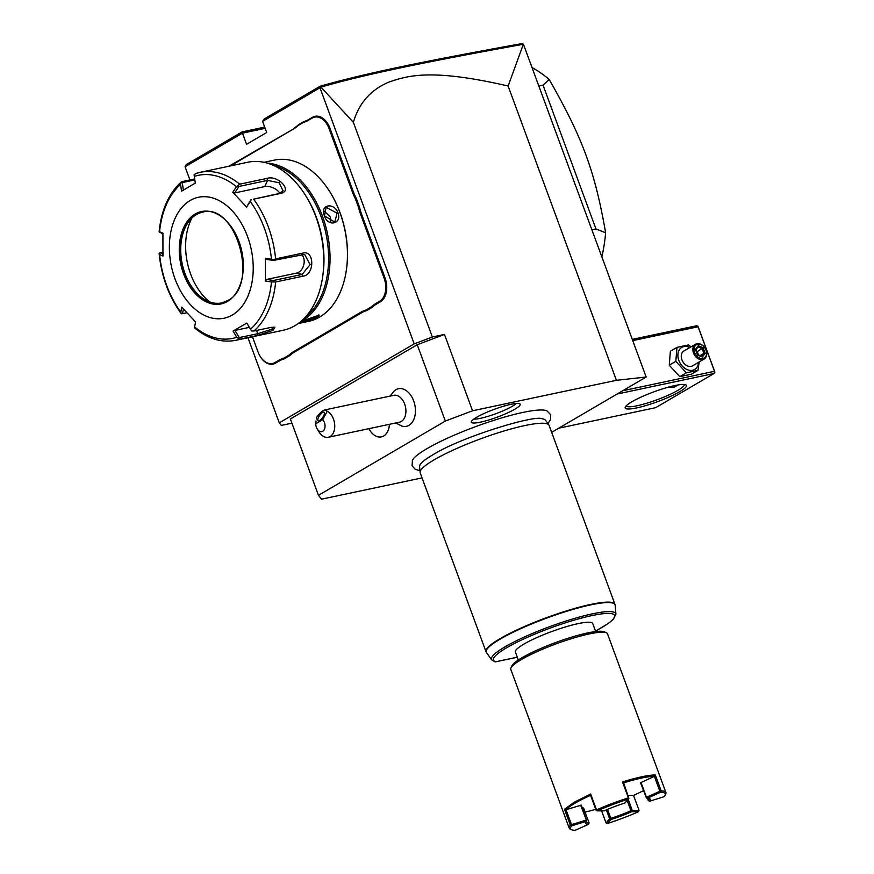 <?xml version="1.0" encoding="UTF-8"?>
<svg xmlns="http://www.w3.org/2000/svg" width="874" height="874" viewBox="0 0 874 874"><rect width="100%" height="100%" fill="white"/><g stroke="black" fill="none" stroke-linecap="round" stroke-linejoin="round"><path stroke-width="1.31" d="M551.669 432.335L646.17 377.022L616.41 380.31L472.561 410.78L445.336 421.06L318.464 495.329L321.523 499.185L422.055 477.892M412.364 460.478A72.597 11.679 -20.2 0 1 412.408 460.369A72.597 11.679 -20.2 0 1 426.982 448.646A72.597 11.679 -20.2 0 1 495.755 419.728A72.597 11.679 -20.2 0 1 546.971 410.867L550.707 414.735L550.609 419.509L547.922 423.606M476.625 417.28A26.023 4.184 -20.2 0 1 502.047 406.683A26.023 4.184 -20.2 0 1 519.932 403.919A26.023 4.184 -20.2 0 1 514.873 409.185A26.023 4.184 -20.2 0 1 487.266 420.438A26.023 4.184 -20.2 0 1 471.304 421.803A26.023 4.184 -20.2 0 1 476.625 417.28M646.17 377.022L523.395 44.159L508.133 86.013L616.41 380.31M291.916 423.169L281.319 425.409L279.276 422.83L414.2 343.864L432.357 337.003L444.473 334.436L417.248 344.717L445.336 421.06M417.248 344.717L290.376 418.974L318.464 495.329M395.704 422.983L401.931 426.097A19.217 12.684 -102 0 0 413.588 419.924A19.217 12.684 -102 0 0 413.686 400.926A19.217 12.684 -102 0 0 394.447 390.744L390.012 396.108M444.473 334.436L472.561 410.78M508.133 86.013C432.554 68.587 408.431 75.262 388.843 82.123C370.751 89.749 358.93 103.154 353.369 122.338L432.357 337.003M189.92 179.957L185.059 166.759L186.271 164.585L242.12 131.898L264.702 127.112M247.965 337.735L279.276 422.83M353.369 122.338L320.124 86.242L264.276 118.93L262.593 121.377L319.982 87.782L414.2 343.864M262.593 121.377L266.69 132.509L246.555 144.297L242.459 133.165L265.161 128.347M185.059 166.759L242.459 133.165L242.12 131.898M375.591 303.639L376.323 304.174A35.375 23.347 -102 0 0 372.488 307.189L371.712 306.687A36.063 23.806 78 0 1 375.591 303.639L379.633 301.268A18.201 12.018 -102 0 0 384.101 278.161L385.019 277.823L361.596 214.174A35.375 23.347 -102 0 1 359.629 207.509L356.188 198.158L355.303 198.562A36.063 23.806 78 0 1 352.517 192.313L329.094 128.653A18.201 12.018 -102 0 0 312.226 118.045L308.172 120.415A36.063 23.806 78 0 1 303.835 122.185L297.99 125.594A36.063 23.806 78 0 1 294.112 128.642L230.419 165.918M385.019 277.823A18.889 12.465 78 0 1 380.376 301.803L376.323 304.174M293.762 352.495A35.375 23.347 -102 0 0 289.928 355.521L289.152 355.008A36.063 23.806 78 0 1 293.019 351.971L293.762 352.495L362.273 312.4A35.375 23.347 -102 0 1 366.577 310.652L372.488 307.189M252.455 336.774L258.038 351.949A18.201 12.018 -102 0 0 260.19 356.395A18.201 12.018 -102 0 0 274.917 362.568L275.66 363.092L279.702 360.722A35.375 23.347 -102 0 1 284.006 358.985L289.928 355.521M275.66 363.092A18.889 12.465 78 0 1 260.365 356.69A18.889 12.465 78 0 1 260.277 356.537M294.112 128.642L228.857 166.246M294.385 127.899A35.375 23.347 -102 0 0 298.22 124.884L297.99 125.594M312.226 118.045L312.488 117.302L308.446 119.672A35.375 23.347 -102 0 1 304.141 121.41L298.22 124.884M312.488 117.302A18.889 12.465 78 0 1 330.001 128.314L353.424 191.963A35.375 23.347 -102 0 0 356.188 198.158M523.395 44.159L521.297 43.7C421.825 61.715 364.556 73.536 320.124 86.242M320.452 87.247C365.452 74.301 422.765 62.502 522.761 44.377M359.629 207.509L358.701 207.793L355.303 198.562M384.101 278.161L360.689 214.512A36.063 23.806 78 0 1 358.701 207.793M366.577 310.652L365.878 310.106L371.712 306.687M293.019 351.971L361.53 311.865A36.063 23.806 78 0 1 365.878 310.106M284.006 358.985L283.307 358.427L289.152 355.008M274.917 362.568L278.97 360.197A36.063 23.806 78 0 1 283.307 358.427M304.141 121.41L303.835 122.185M346.508 269.039A81.391 53.729 -102 0 0 346.552 268.788A81.391 53.729 -102 0 0 330.448 192.783A81.391 53.729 -102 0 0 330.306 192.564M298.165 323.588L308.631 321.37A82.429 54.407 -102 0 0 319.644 317.076A82.429 54.407 -102 0 0 346.475 269.301A82.429 54.407 -102 0 0 330.175 192.346A82.429 54.407 -102 0 0 274.469 160.095L263.992 162.313M317.743 317.481L307.615 321.097L302.142 321.796L304.119 320.365L319.185 315.121L317.743 317.481L317.011 316.945L302.885 321.14M300.689 321.621A82.429 54.407 -102 0 0 302.229 320.769A82.429 54.407 -102 0 0 327.084 231.872A82.429 54.407 -102 0 0 267.094 163.088M318.617 315.001L317.011 316.945M337.987 212.841C342.149 224.159 327.739 227.185 324.363 215.736C319.513 204.822 333.934 201.785 337.987 212.841L337.08 213.19L334.818 222.105L324.462 215.856L326.144 207.28L337.08 213.19M305.441 317.043A81.391 53.729 -102 0 0 325.936 233.445A81.391 53.729 -102 0 0 273.3 165.339M322.768 275.998L323.009 274.272A82.429 54.407 -102 0 0 306.698 197.316L305.791 195.831A85.86 56.679 -102 0 0 247.757 162.247L200.168 172.331A85.86 56.679 78 0 1 239.673 184.185L267.073 178.383C277.943 174.811 292.877 190.914 281.035 193.34L253.635 199.152A85.86 56.679 78 0 1 275.616 258.879L303.016 253.067C314.607 249.997 314.738 274.818 303.059 276.184L275.66 281.985A85.86 56.679 78 0 1 253.908 331.017L271.213 327.346L274.862 327.247L273.114 330.361L257.295 335.496L239.989 339.156A85.86 56.679 78 0 1 235.762 340.314L283.351 330.23A85.86 56.679 -102 0 0 294.811 325.762A85.86 56.679 -102 0 0 322.768 275.998A85.86 56.679 -102 0 0 305.791 195.831M182.032 181.628L194.673 178.952M183.431 190.456L182.251 182.6L181.115 182.338L180.536 184.458A83.314 54.996 -102 0 0 159.56 231.741L162.914 233.172L162.957 256.016L159.603 254.574A83.314 54.996 -102 0 0 180.798 312.16L181.377 313.81L182.513 313.69L183.431 309.046M182.251 182.6L194.826 179.935M253.908 331.017L251.614 330.995L250.51 329.214A83.314 54.996 -102 0 0 271.497 281.941L275.66 281.985M273.617 327.062L271.639 329.301L257.743 333.693L239.279 337.604L238.613 338.599L239.989 339.156M235.762 340.314C221.592 343.001 207.859 338.872 194.563 327.914L194.596 326.952A83.314 54.996 -102 0 0 236.756 337.266L238.613 338.599M195.568 321.96L194.421 327.794M186.807 312.783L182.513 313.69M159.177 253.46L159.603 254.574L159.177 253.46L160.073 252.717L162.848 252.127M159.166 253.853C161.526 276.654 168.879 296.581 181.246 313.635L181.377 313.81M162.892 233.882L159.134 231.872M239.673 184.185L236.461 186.73A83.314 54.996 -102 0 0 194.29 176.417L195.306 183.114L181.552 191.166L180.536 184.458M190.226 200.474A61.814 40.805 -102 0 0 175.051 278.948A61.814 40.805 -102 0 0 232.364 315.001A61.814 40.805 -102 0 0 247.539 236.515A61.814 40.805 -102 0 0 190.226 200.474M236.756 337.266L233.052 331.137L239.749 327.149L246.807 323.085L250.51 329.214M180.798 312.16L181.781 307.178L195.59 321.971L194.596 326.952M194.29 176.417L194.115 174.724L195.94 173.489A85.86 56.679 78 0 1 200.168 172.331L195.94 173.489M275.616 258.879L273.551 259.862L271.443 259.108A83.314 54.996 -102 0 0 250.259 201.512L246.577 207.072L232.768 192.28L234.658 192.957L238.973 186.446L238.307 185.539M238.973 186.446L267.542 180.394L279.057 182.732L283.121 190.849L279.658 193.394L253.635 199.152M250.259 201.512L251.351 199.512M271.497 281.941L265.445 281.078L265.401 258.234L266.45 259.403L273.529 260.419L273.551 259.862M273.529 260.419L304.622 254.41L310.117 264.614L302.131 274.436L273.573 280.478L273.595 281.45M265.445 281.078L266.483 279.472L296.625 273.081A10.302 7.374 -76.3 0 0 303.693 265.106A10.302 7.374 -76.3 0 0 301.606 254.465M273.573 280.478L266.483 279.472M232.768 192.28L236.461 186.73M265.401 258.234L271.443 259.108M239.279 337.604L234.931 330.427L249.396 327.357M233.052 331.137L234.931 330.427M202.429 212.218A46.366 30.601 -102 0 0 196.355 214.611A46.366 30.601 -102 0 0 188.686 221.69A46.366 30.601 -102 0 0 205.248 299.858A46.366 30.601 -102 0 0 221.657 302.928M209.76 301.945A54.603 36.042 78 0 1 191.963 217.943M234.658 192.957L264.8 186.566A10.302 5.714 -156.1 0 1 279.833 193.351M251.1 199.447L246.577 207.072M162.892 253.93L160.073 252.717M330.733 222.52L330.438 217.08L323.872 210.787M381.392 436.902L381.37 436.902A17.174 11.34 78 0 0 389.422 424.316A17.174 11.34 78 0 1 389.28 426.053A17.174 11.34 78 0 1 381.392 436.902A17.174 11.34 78 0 1 381.381 436.902A17.174 11.34 78 0 1 368.904 428.664M322.714 419.684L315.733 423.759A6.872 4.534 -102 0 0 317.175 428.937A6.872 4.534 -102 0 0 324.123 429.833A6.872 4.534 -102 0 0 322.714 419.684L327.258 411.173A13.733 9.068 78 0 1 333.497 419.116A13.733 9.068 78 0 1 328.285 437.273L399.451 422.197A13.733 9.068 78 0 0 404.651 404.039A13.733 9.068 -102 0 0 393.748 395.321L324.888 409.906C322.582 410.518 319.818 413.02 316.607 417.411A13.733 9.068 78 0 0 316.29 419.072L316.607 417.411M328.285 437.273A13.733 9.068 78 0 1 318.999 431.898L317.175 428.937M315.733 423.759L316.027 420.984M327.258 411.173L324.888 409.906M322.572 412.528A5.157 1.814 125.6 0 1 324.134 412.277A5.157 1.814 125.6 0 1 323.522 416.09A5.157 1.814 125.6 0 1 319.698 420.405A5.157 1.814 125.6 0 1 318.136 420.656A5.157 1.814 125.6 0 1 318.759 416.843A5.157 1.814 125.6 0 1 322.572 412.528M617.131 394.021L714.036 373.493L655.642 407.677L558.726 428.205M679.786 391.65A32.622 5.255 -20.2 0 1 644.182 406.049A32.622 5.255 -20.2 0 1 625.314 407.044A32.622 5.255 -20.2 0 1 631.836 401.811A32.622 5.255 -20.2 0 1 662.667 388.843A32.622 5.255 -20.2 0 1 685.729 384.811A32.622 5.255 -20.2 0 1 679.786 391.65M714.036 373.493L714.714 371.636L697.911 326.144L696.48 325.773L632.317 339.363M632.776 340.609L698.075 326.778L714.877 372.269M714.462 371.308L622.725 390.744M698.075 326.778L697.911 326.144M677.208 385.084A16.311 10.772 -102 0 0 677.82 385.314M678.18 384.921L674.16 387.237L668.818 387.029M684.244 384.484A30.907 4.971 -20.2 0 1 677.94 390.328A30.907 4.971 -20.2 0 1 646.487 403.307A30.907 4.971 -20.2 0 1 626.221 405.831M690.93 346.902L688.636 344.902L676.979 347.371L670.391 351.228L669.244 365.19L679.754 376.672L691.41 374.203L697.998 370.347L699.156 361.978M679.754 376.672L686.341 372.816L697.998 370.347M669.244 365.19L675.831 361.333L686.341 372.816M676.979 347.371L675.831 361.333M689.87 347.513A12.771 9.374 59.7 0 0 679.983 348.912A12.771 9.374 59.7 0 0 678.836 360.416A12.771 9.374 59.7 0 0 690.132 370.39A12.771 9.374 59.7 0 0 698.544 362.339M695.464 344.247L683.883 351.02A8.587 6.304 59.7 0 0 681.917 359.771A8.587 6.304 59.7 0 0 692.558 365.845L704.138 359.061A8.587 6.304 -120.3 0 1 693.497 352.987A8.587 6.304 59.7 0 1 695.464 344.247A8.587 6.304 59.7 0 1 706.116 350.321A8.587 6.304 -120.3 0 1 704.138 359.061M705.984 350.157A7.724 5.67 -120.3 0 1 702.936 358.515A7.724 5.67 -120.3 0 1 694.633 352.561A7.724 5.67 59.7 0 1 697.671 344.203A7.724 5.67 59.7 0 1 705.984 350.157M705.22 353.358L703.144 347.721L698.228 345.711L695.398 349.36L697.474 354.997L702.379 356.996L705.22 353.358L703.887 353.325L702.161 348.628L698.086 346.967M703.144 347.721L696.687 352.036M702.379 356.996L701.527 356.363L702.379 356.996M695.398 349.36L695.693 349.993L695.398 349.36M698.228 345.711L695.857 349.786M695.802 349.906L698.064 346.956M696.36 351.151L697.234 351.501L698.523 354.986M700.008 355.598L703.887 353.325L701.614 356.242M591.993 229.775L595.948 228.933L605.627 232.801A137.371 90.678 78 0 1 601.869 256.606M539.083 85.958L543.038 85.117L595.948 228.933M532.386 67.757A137.371 90.678 78 0 1 549.233 79.501L543.038 85.117M549.233 79.501C582.838 138.507 594.888 171.271 605.627 232.801M420.088 472.353L419.586 466.607A67.178 10.805 -20.2 0 1 421.377 463.067C423.125 461.079 426.894 458.369 432.696 454.917C460.904 437.033 534.702 414.746 541.891 418.733A67.178 10.805 -20.2 0 1 545.551 420.263L548.883 424.961A68.685 11.056 159.8 0 0 502.834 431.341A68.685 11.056 159.8 0 0 434.181 459.8A68.685 11.056 159.8 0 0 420.088 472.353A68.685 11.056 159.8 0 0 420.197 472.834L486.01 651.72A68.685 11.056 -20.2 0 1 499.994 638.686A68.685 11.056 -20.2 0 1 570.001 609.823A68.685 11.056 -20.2 0 1 614.935 604.284L549.112 425.398A68.685 11.056 159.8 0 0 548.883 424.961M494.16 661.192L495.624 661.826L517.31 657.237M518.337 660.001L515.387 651.982A41.209 6.631 -20.2 0 1 523.777 644.171A41.209 6.631 -20.2 0 1 565.773 626.844A41.209 6.631 -20.2 0 1 592.736 623.523L595.686 631.541M511.749 666.709A49.796 8.008 -20.2 0 1 512 665.737A49.796 8.008 -20.2 0 1 521.975 657.751A49.796 8.008 -20.2 0 1 569.029 637.954A49.796 8.008 -20.2 0 1 604.229 631.804L606.381 632.765A51.511 8.292 -20.2 0 1 607.496 633.803L665.901 792.532A51.511 8.292 -20.2 0 1 665.726 794.04L665.103 795.318A50.484 8.128 159.8 0 0 660.657 792.259L647.263 798.279L646.432 797.984L640.533 782.754L654.375 776.352L655.325 775.009L661.181 790.915A51.511 8.292 -20.2 0 1 665.901 792.532M571.618 829.721A50.484 8.128 159.8 0 0 575.158 830.3L588.541 824.28A34.512 5.55 -20.2 0 1 585.635 822.183A34.512 5.55 -20.2 0 1 586.214 821.331L571.64 825.864A50.484 8.128 159.8 0 0 571.618 829.721L570.318 829.142A51.511 8.292 -20.2 0 1 569.203 828.115L510.809 669.375A51.511 8.292 -20.2 0 1 510.984 667.867A51.511 8.292 -20.2 0 1 521.297 659.608A51.511 8.292 -20.2 0 1 569.968 639.134A51.511 8.292 -20.2 0 1 606.381 632.765M569.203 828.115A51.511 8.292 -20.2 0 1 570.351 825.209L564.495 809.302L573.847 802.441L590.671 793.985L596.516 809.892A51.511 8.292 -20.2 0 1 628.384 797.864L622.528 781.957A51.511 8.292 -20.2 0 1 655.325 775.009M628.209 795.395L633.53 795.406A50.484 8.128 159.8 0 0 643.439 790.642M596.516 809.892L596.079 810.285L590.573 795.34L590.671 793.985M590.573 795.34A50.484 8.128 159.8 0 0 566.013 809.706L581.308 805.129L586.618 820.566L580.598 805.173M564.495 809.302L566.024 809.717L571.53 824.663L570.351 825.209M628.515 799.065A50.484 8.128 159.8 0 0 597.292 810.854L604.087 810.864A34.512 5.55 -20.2 0 1 624.866 803.02L628.515 799.065L628.384 797.864M596.472 810.58L597.292 810.854M622.528 781.957L623.599 782.875L628.919 798.323M623.61 782.864A50.484 8.128 -20.2 0 1 654.375 776.341L659.87 791.298L646.476 797.317L646.432 797.984M661.181 790.915L659.87 791.298M647.263 798.279A34.512 5.55 -20.2 0 1 649.557 798.672A34.512 5.55 -20.2 0 1 649.601 801.229L664.164 796.684A50.484 8.128 159.8 0 0 665.103 795.318M660.7 791.593L660.657 792.259M648.77 798.432A33.485 5.386 -20.2 0 1 648.978 798.76A33.485 5.386 -20.2 0 1 648.3 800.573L649.601 801.229M648.3 800.573L647.459 798.279M588.541 824.28L589.076 822.937L583.57 807.991A33.485 5.386 -20.2 0 1 582.313 807.871M595.718 809.324A50.484 8.128 -20.2 0 1 585.088 812.11M627.193 800.497L630.962 810.722A33.485 5.386 -20.2 0 1 610.806 818.337L609.659 818.872L606.348 809.881M610.806 818.337L607.517 809.39M628.209 799.404L632.23 810.351L630.962 810.722M610.402 819.069L610.948 819.528L607.299 823.494A50.484 8.128 159.8 0 0 638.523 811.695L639.036 810.362L633.53 795.406M639.036 810.362L632.23 810.351M607.299 823.494L605.999 822.827L601.607 810.864M586.093 820.118L571.53 824.663M589.076 822.937A33.485 5.386 -20.2 0 1 586.126 821.888A33.485 5.386 -20.2 0 1 586.072 821.494M586.618 820.566L586.214 821.331M609.659 818.872L605.999 822.827M638.523 811.695L631.727 811.684A34.512 5.55 -20.2 0 1 610.948 819.528M631.727 811.684L631.76 810.996M640.981 782.372L646.476 797.317M473.817 419.094A24.035 3.867 159.8 0 0 512.251 406.312A24.035 3.867 159.8 0 0 516.25 403.482M360.689 214.512L361.596 214.174M379.633 301.268L380.376 301.803M361.53 311.865L362.273 312.4M278.97 360.197L279.702 360.722M308.172 120.415L308.446 119.672M329.094 128.653L330.001 128.314M352.517 192.313L353.424 191.963M273.114 330.361L271.639 329.301M257.295 335.496L257.743 333.693L256.552 330.448M267.073 178.383L267.542 180.394L264.8 186.566M281.035 193.34L279.658 193.394M303.016 253.067L302.098 254.367M303.059 276.184L302.131 274.436L296.625 273.081M227.393 301.475A47.218 31.169 -102 0 0 238.984 241.53A47.218 31.169 -102 0 0 195.197 213.999A47.218 31.169 -102 0 0 183.606 273.944A47.218 31.169 -102 0 0 227.393 301.475M221.537 302.961L227.59 300.601C259.906 285.295 235.751 201.763 202.32 212.251A46.366 30.601 -102 0 0 196.126 214.654A46.366 30.601 -102 0 0 183.19 268.799A46.366 30.601 -102 0 0 221.537 302.961A46.366 30.601 -102 0 0 227.469 300.689M614.935 604.284L615.132 605.19A68.631 11.045 159.8 0 0 546.807 618.049A68.631 11.045 159.8 0 0 486.447 652.539L486.01 651.72M486.447 652.539L491.658 659.87A66.271 10.663 -20.2 0 1 549.943 626.56A66.271 10.663 -20.2 0 1 615.919 614.149L613.002 619.633L608.118 623.588L595.511 631.072M595.5 631.039A64.61 10.401 -20.2 0 0 604.229 613.603A64.61 10.401 -20.2 0 0 527.809 637.146A64.61 10.401 -20.2 0 0 495.94 661.716L517.299 657.193M181.311 181.934C168.737 193.383 161.34 210 159.123 231.763M389.52 424.305L389.28 426.053M697.627 354.626L701.855 356.352M695.835 349.709L697.649 354.647M412.408 460.369L412.08 465.744L415.237 469.316L419.946 470.693M615.132 605.19L615.919 614.149M491.658 659.87L495.045 661.826M512 665.737L510.984 667.867"/></g></svg>
